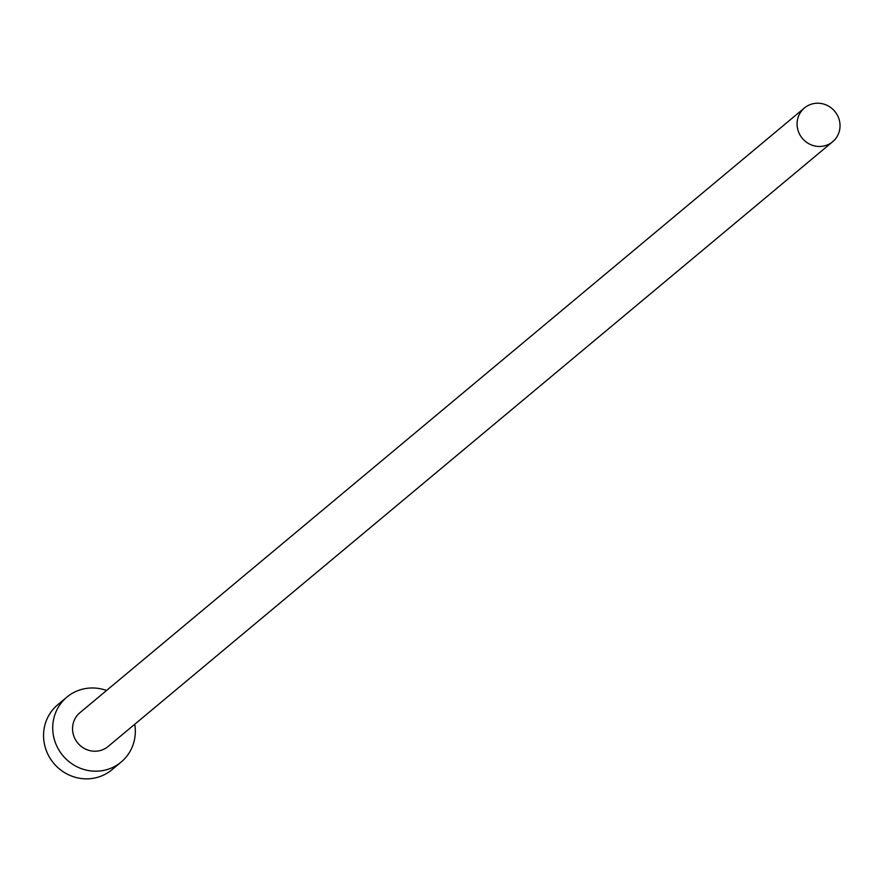 <?xml version="1.0" encoding="UTF-8"?>
<svg xmlns="http://www.w3.org/2000/svg" width="881" height="881" viewBox="0 0 881 881"><rect width="100%" height="100%" fill="white"/><g stroke="black" fill="none" stroke-linecap="round" stroke-linejoin="round"><path stroke-width="1.32" d="M826.29 145.332A22.003 21.111 50.1 0 0 832.655 141.742A22.003 21.111 50.1 0 0 836.95 114.442A22.003 21.111 50.1 0 0 810.817 104.365A22.003 21.111 50.1 0 0 804.452 107.956A22.003 21.111 50.1 0 0 800.157 135.256A22.003 21.111 50.1 0 0 826.29 145.332M804.452 107.956L79.929 712.696A22.003 21.111 50.1 0 0 75.623 739.985A22.003 21.111 50.1 0 0 101.767 750.072A22.003 21.111 50.1 0 0 108.121 746.482L832.655 141.742M106.546 690.484A42.31 40.592 50.1 0 0 79.136 690.186A42.31 40.592 50.1 0 0 66.912 697.102A42.31 40.592 50.1 0 0 58.642 749.588A42.31 40.592 50.1 0 0 108.914 768.981A42.31 40.592 50.1 0 0 121.138 762.065A42.31 40.592 50.1 0 0 134.738 724.259M66.912 697.102L57.739 704.756A42.31 40.592 50.1 0 0 49.479 757.242A42.31 40.592 50.1 0 0 99.74 776.635A42.31 40.592 50.1 0 0 111.964 769.719L121.138 762.065"/></g></svg>
